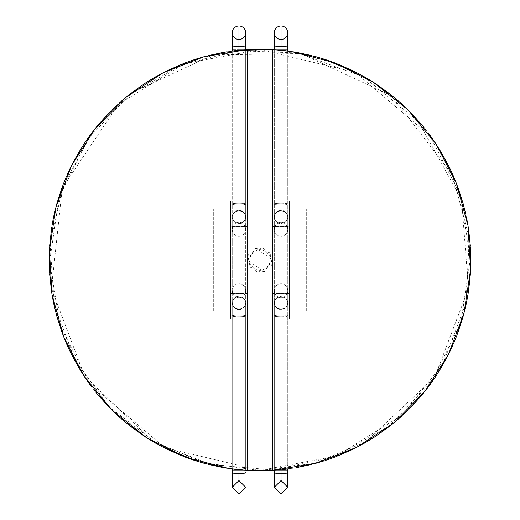 <?xml version="1.0" encoding="UTF-8"?>
<svg xmlns="http://www.w3.org/2000/svg" width="520" height="520" viewBox="0 0 520 520"><rect width="100%" height="100%" fill="white"/><g stroke="black" fill="none" stroke-linecap="round" stroke-linejoin="round"><path stroke-width="0.39" stroke-dasharray="2.6 1.95" d="M287.775 32.734A6.734 6.734 0 0 1 281.041 39.468L281.041 48.23A6.734 0.891 180 0 0 287.775 47.346A6.734 0.891 -0 0 1 281.041 48.23L281.041 205.036A6.734 0.891 -0 0 1 274.307 204.145A6.734 0.891 -0 0 1 281.041 203.255L281.041 50.245L281.041 203.255A6.734 0.891 180 0 0 274.307 204.145A6.734 0.891 180 0 0 281.041 205.036L281.041 223.132A6.734 6.058 -0 0 1 274.307 217.074A6.734 6.058 -0 0 1 281.041 211.01L281.041 203.255A6.734 0.891 -0 0 1 287.775 204.145A6.734 0.891 -0 0 1 281.041 205.036L281.041 26L281.041 49.569L287.775 49.569L274.307 49.569L281.041 49.569L281.041 39.468A6.734 6.734 0 0 1 274.307 32.734M281.041 471.77A6.734 0.891 180 0 1 287.775 472.654A6.734 0.891 -0 0 0 281.041 471.77L281.041 314.964A6.734 0.891 -0 0 0 274.307 315.855A6.734 0.891 -0 0 0 281.041 316.745L281.041 308.99A6.734 6.058 180 0 1 274.307 302.926A6.734 6.058 180 0 1 281.041 296.868L281.041 314.964A6.734 0.891 180 0 1 287.775 315.855A6.734 0.891 180 0 1 281.041 316.745L281.041 469.755L281.041 316.745A6.734 0.891 -0 0 0 287.775 315.855A6.734 0.891 -0 0 0 281.041 314.964L281.041 283.543L281.041 296.186L285.812 298.168L287.267 300.358L287.775 302.926L287.267 305.494L285.812 307.684L283.627 309.147L281.041 309.66L278.46 309.147L276.276 307.684L274.82 305.494L274.307 302.926L274.307 217.074L287.775 217.074A6.734 6.058 180 0 0 281.041 211.01L281.041 222.15L283.621 222.69L285.805 224.244L287.267 226.564L287.775 229.3L287.267 232.037L285.805 234.358L283.621 235.911L281.041 236.457L281.041 223.132A6.734 6.058 180 0 0 287.775 217.074L287.775 49.569L274.307 49.569L274.307 217.074L274.82 214.506L276.276 212.316L278.46 210.853L281.041 210.34L285.812 212.316L287.267 214.506L287.775 217.074L287.267 219.642L285.812 221.832L281.041 223.815L281.041 236.457L283.621 235.911L285.805 234.358L287.267 232.037L287.775 229.3L287.267 226.564L285.805 224.244L283.621 222.69L281.041 222.15L281.041 210.34L283.627 210.853L285.812 212.316L287.267 214.506L287.775 217.074L287.775 302.926L287.267 305.494L285.812 307.684L281.041 309.66L281.041 297.85L283.621 297.31L285.805 295.757L287.267 293.436L287.775 290.7L287.267 287.963L285.805 285.642L283.621 284.089L281.041 283.543L283.621 284.089L285.805 285.642L287.267 287.963L287.775 290.7L287.267 293.436L285.805 295.757L283.621 297.31L281.041 297.85L281.041 308.99A6.734 6.058 -0 0 0 287.775 302.926L274.307 302.926L274.307 470.431L287.775 470.431L281.041 470.431L281.041 480.532L281.041 471.77A6.734 0.891 -0 0 0 274.307 472.654A6.734 0.891 180 0 1 281.041 471.77L281.041 480.532L281.041 470.431L287.775 470.431L287.775 302.926A6.734 6.058 -0 0 0 281.041 296.868A6.734 6.058 -0 0 0 274.307 302.926L274.82 302.926L274.307 302.926A6.734 6.058 -0 0 0 281.041 308.99L281.041 297.85L278.467 297.31L276.283 295.757L274.82 293.436L274.307 290.7L274.82 287.963L276.283 285.642L278.467 284.089L281.041 283.543L281.041 296.868A6.734 6.058 180 0 1 287.775 302.926L274.82 302.926L287.775 302.926A6.734 6.058 180 0 1 281.041 308.99L281.041 316.745A6.734 0.891 180 0 1 274.307 315.855A6.734 0.891 180 0 1 281.041 314.964L281.041 471.77M281.041 494L281.041 470.431L281.041 494M274.307 217.074L287.775 217.074L274.307 217.074L274.307 302.926L287.775 302.926L287.775 470.431L274.307 470.431L281.041 470.431L274.307 470.431L274.307 302.926L274.82 300.358L276.269 298.168L281.041 296.186L281.041 283.543L278.467 284.089L276.283 285.642L274.82 287.963L274.307 290.7L274.82 293.436L276.283 295.757L278.467 297.31L281.041 297.85L281.041 309.66L276.276 307.684L274.82 305.494L274.307 302.926L274.82 300.358L276.269 298.168L281.041 296.186L283.627 296.706L285.812 298.168L287.267 300.358L287.775 302.926L287.775 217.074L287.267 219.642L285.812 221.832L281.041 223.815L278.46 223.294L276.269 221.832L274.82 219.642L274.307 217.074L274.82 214.506L276.276 212.316L281.041 210.34L281.041 222.15L278.467 222.69L276.283 224.244L274.82 226.564L274.307 229.3L274.82 232.037L276.283 234.358L278.467 235.911L281.041 236.457L281.041 223.815L276.269 221.832L274.82 219.642L274.307 217.074L274.307 49.569L287.775 49.569L287.775 217.074L274.307 217.074A6.734 6.058 180 0 0 281.041 223.132L281.041 205.036A6.734 0.891 180 0 0 287.775 204.145A6.734 0.891 180 0 0 281.041 203.255L281.041 211.01A6.734 6.058 -0 0 1 287.775 217.074A6.734 6.058 -0 0 1 281.041 223.132L281.041 236.457L278.467 235.911L276.283 234.358L274.82 232.037L274.307 229.3L274.82 226.564L276.283 224.244L278.467 222.69L281.041 222.15L281.041 211.01A6.734 6.058 180 0 0 274.307 217.074L274.307 49.673M281.041 48.23A6.734 0.891 -0 0 1 274.307 47.346A6.734 0.891 180 0 0 281.041 48.23M245.694 32.734A6.734 6.734 0 0 1 238.959 39.468L238.959 223.132A6.734 6.058 0 0 1 232.225 217.074L245.694 217.074L245.694 49.569L232.225 49.569L232.225 217.074L232.733 214.506L234.189 212.316L238.959 210.34L238.959 222.15L236.379 222.69L234.195 224.244L232.733 226.564L232.225 229.3L232.733 232.037L234.195 234.358L236.379 235.911L238.959 236.457L238.959 223.815L234.189 221.832L232.733 219.642L232.225 217.074L232.225 302.926L232.733 305.494L234.189 307.684L236.373 309.147L238.959 309.66L234.189 307.684L232.733 305.494L232.225 302.926L232.733 300.358L234.189 298.168L238.959 296.186L238.959 283.543L236.379 284.089L234.195 285.642L232.733 287.963L232.225 290.7L232.733 293.436L234.195 295.757L236.379 297.31L238.959 297.85L238.959 309.66L241.54 309.147L243.724 307.684L245.18 305.494L245.694 302.926L232.225 302.926A6.734 6.058 180 0 1 238.959 296.868L238.959 314.964A6.734 0.891 180 0 1 245.694 315.855A6.734 0.891 180 0 1 238.959 316.745L238.959 308.99A6.734 6.058 180 0 1 232.225 302.926A6.734 6.058 0 0 0 238.959 308.99L238.959 297.85L236.379 297.31L234.195 295.757L232.733 293.436L232.225 290.7L232.733 287.963L234.195 285.642L236.379 284.089L238.959 283.543L238.959 296.868A6.734 6.058 0 0 0 232.225 302.926L245.18 302.926L232.225 302.926L232.225 470.431L245.694 470.431L238.959 470.431L238.959 494L238.959 470.431L245.694 470.431L245.694 302.926L245.18 302.926L245.694 302.926A6.734 6.058 0 0 0 238.959 296.868L238.959 283.543L241.534 284.089L243.718 285.642L245.18 287.963L245.694 290.7L245.18 293.436L243.718 295.757L241.534 297.31L238.959 297.85L238.959 308.99A6.734 6.058 0 0 0 245.694 302.926L245.694 470.431L238.959 470.431L238.959 480.532L238.959 314.964L238.959 471.77A6.734 0.891 180 0 1 245.694 472.654A6.734 0.891 0 0 0 238.959 471.77A6.734 0.891 0 0 0 232.225 472.654A6.734 0.891 180 0 1 238.959 471.77L238.959 480.532L238.959 470.431L232.225 470.431L238.959 470.431L232.225 470.431L232.225 302.926L245.694 302.926L245.18 305.494L243.724 307.684L238.959 309.66L238.959 297.85L241.534 297.31L243.718 295.757L245.18 293.436L245.694 290.7L245.18 287.963L243.718 285.642L241.534 284.089L238.959 283.543L238.959 296.186L243.731 298.168L245.18 300.358L245.694 302.926L245.694 217.074L232.733 217.074L245.694 217.074L245.18 214.506L243.724 212.316L241.54 210.853L238.959 210.34L236.373 210.853L234.189 212.316L232.733 214.506L232.225 217.074L232.733 217.074L232.225 217.074L232.733 219.642L234.189 221.832L238.959 223.815L241.54 223.294L243.731 221.832L245.18 219.642L245.694 217.074L245.18 219.642L243.731 221.832L238.959 223.815L238.959 236.457L241.534 235.911L243.718 234.358L245.18 232.037L245.694 229.3L245.18 226.564L243.718 224.244L241.534 222.69L238.959 222.15L238.959 210.34L243.724 212.316L245.18 214.506L245.694 217.074L245.694 302.926A6.734 6.058 180 0 1 238.959 308.99L238.959 316.745A6.734 0.891 0 0 0 245.694 315.855A6.734 0.891 0 0 0 238.959 314.964L238.959 296.868A6.734 6.058 180 0 1 245.694 302.926L245.18 300.358L243.731 298.168L238.959 296.186L236.373 296.706L234.189 298.168L232.733 300.358L232.225 302.926L232.225 49.569L238.959 49.569L232.225 49.569L238.959 49.569L238.959 26L238.959 49.569L245.694 49.569L245.694 217.074L232.225 217.074A6.734 6.058 0 0 1 238.959 211.01A6.734 6.058 0 0 1 245.694 217.074A6.734 6.058 0 0 1 238.959 223.132L238.959 205.036A6.734 0.891 180 0 0 245.694 204.145A6.734 0.891 180 0 0 238.959 203.255L238.959 222.15L241.534 222.69L243.718 224.244L245.18 226.564L245.694 229.3L245.18 232.037L243.718 234.358L241.534 235.911L238.959 236.457L238.959 223.132A6.734 6.058 180 0 0 245.694 217.074A6.734 6.058 180 0 0 238.959 211.01L238.959 203.255A6.734 0.891 0 0 1 245.694 204.145A6.734 0.891 0 0 1 238.959 205.036L238.959 48.23A6.734 0.891 0 0 1 232.225 47.346A6.734 0.891 180 0 0 238.959 48.23A6.734 0.891 180 0 0 245.694 47.346A6.734 0.891 0 0 1 238.959 48.23L238.959 39.468A6.734 6.734 0 0 1 232.225 32.734M238.959 50.245L238.959 203.255L238.959 50.245M238.959 316.745L238.959 469.755L238.959 316.745A6.734 0.891 180 0 1 232.225 315.855A6.734 0.891 0 0 0 238.959 316.745M238.959 314.964A6.734 0.891 0 0 0 232.225 315.855A6.734 0.891 180 0 1 238.959 314.964M238.959 49.569L245.694 49.569L238.959 49.569M238.959 205.036A6.734 0.891 0 0 1 232.225 204.145A6.734 0.891 0 0 1 238.959 203.255A6.734 0.891 180 0 0 232.225 204.145A6.734 0.891 180 0 0 238.959 205.036M236.379 222.69L238.959 222.15L238.959 211.01A6.734 6.058 180 0 0 232.225 217.074A6.734 6.058 180 0 0 238.959 223.132L238.959 236.457L236.379 235.911L234.195 234.358L232.733 232.037L232.225 229.3L232.733 226.564L234.195 224.244L236.379 222.69M230.542 318.923L222.125 318.923L222.125 201.078L230.542 201.078L230.542 318.923L230.542 201.078L222.125 201.078L222.125 318.923L222.125 201.078L222.125 318.923L230.542 318.923L230.542 201.078L230.542 318.923M213.707 310.505L213.707 209.495L213.707 310.505M247.377 293.67L230.542 293.67L230.542 226.33L247.377 226.33L247.377 293.67L247.377 226.33L247.377 293.02L247.377 226.33L230.542 226.33L230.542 293.67L247.377 293.67M297.875 201.078L297.875 318.923L297.875 201.078L289.458 201.078L289.458 318.923L297.875 318.923L289.458 318.923L289.458 201.078L297.875 201.078L297.875 318.923L297.875 201.078M306.293 310.505L306.293 209.495L306.293 310.505M272.623 293.67L289.458 293.67L289.458 226.33L272.623 226.33L272.623 293.67L272.623 226.33L272.623 293.02L272.623 226.33L289.458 226.33L289.458 293.67L272.623 293.67M252.714 470.685L272.623 470.431L247.377 470.431L247.377 49.569L272.623 49.569L272.623 470.431L272.623 49.569L247.377 49.569L247.377 470.431L247.377 49.569L272.623 49.569L272.623 470.431L247.377 470.431L247.377 49.569L272.623 49.569L272.623 260L272.623 49.569L267.651 49.329L291.401 51.539L334.054 62.627L373.477 82.336L407.934 109.811L435.929 143.852L456.228 182.962L467.961 225.446L470.6 269.438L464.035 313.021L448.552 354.282L424.827 391.424L393.9 422.819L357.123 447.103L316.101 463.209L272.623 470.431L272.623 260L272.623 470.431L260 470.431L272.623 470.431L280.092 469.853L270.439 470.554L280.092 469.853M289.458 201.078L289.458 318.923L289.458 201.078M289.458 293.67L289.458 226.33L289.458 293.67M230.542 226.33L230.542 293.67L230.542 226.33M280.858 50.225L284.278 50.59M296.315 52.345L283.088 50.459M322.998 58.825L317.252 57.116M323.115 58.858L326.267 59.878M326.209 59.859L333.171 62.296L326.209 59.859M333.229 62.316L338.696 64.428L333.229 62.316M367.244 78.507L364.488 76.908M367.133 78.442L372.463 81.692M372.625 81.796L377.728 85.124M399.38 101.842L400.276 102.635L399.38 101.835M401.888 104.091L407.531 109.415M407.576 109.46L411.437 113.347M429.923 135.239L431.243 137.046M431.275 137.098L431.717 137.716M431.756 137.767L435.266 142.851M435.37 143.013L438.678 148.129M451.997 172.946L452.153 173.29L451.997 172.946M453.141 175.506L455.929 182.202M455.956 182.26L457.997 187.623M465.725 213.967L465.978 215.137L465.725 213.967M466.447 217.328L465.978 215.137M466.459 217.386L466.583 218.004M468.767 230.731L466.596 218.069L468.715 230.367M470.808 261.118L470.801 262.125M470.795 262.256L470.652 268.242M470.639 268.431L470.314 274.411M468.234 292.87L468.169 293.28L468.234 292.87M468.084 293.807L468.007 294.275L468.084 293.807M466.447 302.673L465.725 306.033M465.966 304.922L464.126 312.65M464.113 312.715L462.722 317.824M456.846 335.446L456.332 336.772L456.846 335.446M453.011 344.779L448.864 353.659M448.832 353.717L446.271 358.709M431.243 382.954L429.741 385.015M429.891 384.813L425.106 391.079M425.068 391.125L421.681 395.278M401.843 415.954L394.193 422.578M394.147 422.624L390.019 425.938M367.348 441.428L372.463 438.308M367.244 441.493L364.377 443.157M364.435 443.125L357.793 446.751M357.74 446.784L352.677 449.345M323.115 461.143L326.144 460.161M323.18 461.123L317.252 462.885M317.07 462.937L311.285 464.477M293.085 468.195L291.681 468.416L293.085 468.195M284.278 469.411L283.088 469.541L284.278 469.411M280.858 469.775L283.088 469.541M280.8 469.781L280.293 469.833M280.235 469.84L267.651 470.672L280.235 469.84L272.623 470.431L247.377 470.431L252.35 470.672L239.766 469.84M239.142 469.775L235.722 469.411M236.853 469.534L223.685 467.656L236.853 469.534M197.002 461.175L202.748 462.885M196.885 461.143L193.733 460.122M193.791 460.142L186.83 457.704L193.791 460.142M186.771 457.685L181.305 455.572L186.771 457.685M152.756 441.493L155.513 443.092M152.867 441.558L147.537 438.308M147.375 438.204L142.272 434.876M120.62 418.158L119.724 417.365L120.62 418.165M118.112 415.909L112.47 410.585M112.424 410.54L108.563 406.653M90.077 384.761L88.758 382.954M88.725 382.902L88.283 382.285M88.244 382.232L84.734 377.15M84.63 376.987L81.322 371.872M68.003 347.054L67.847 346.71L68.003 347.054M66.859 344.494L64.07 337.799M64.044 337.74L62.004 332.377M54.275 306.033L54.022 304.863L54.275 306.033M53.553 302.673L54.022 304.863M53.541 302.614L53.417 301.997M51.233 289.269L53.404 301.932L51.285 289.633M49.192 258.882L49.199 257.875M49.205 257.745L49.348 251.758M49.361 251.57L49.686 245.589M51.916 226.194L51.993 225.725L51.916 226.194M53.553 217.328L54.275 213.967M54.035 215.078L55.874 207.35M55.887 207.285L57.278 202.176M63.154 184.555L63.668 183.228L63.154 184.555M66.989 175.221L71.136 166.341M71.168 166.283L73.73 161.291M88.758 137.046L90.259 134.986M90.109 135.187L94.894 128.921M94.933 128.876L98.319 124.722M112.47 109.415L125.808 97.422M125.853 97.377L129.981 94.062M152.653 78.572L147.537 81.692M152.756 78.507L155.623 76.843M155.565 76.876L162.208 73.249M162.26 73.216L167.323 70.655M196.885 58.858L193.856 59.839M196.82 58.877L202.748 57.116M202.93 57.064L208.715 55.523M226.915 51.805L228.319 51.584L226.915 51.805M235.722 50.59L236.912 50.459L235.722 50.59M239.142 50.225L236.912 50.459M239.2 50.219L239.707 50.167M239.766 50.161L252.35 49.329L239.766 50.161L247.377 49.569L247.377 470.431L260 470.431L247.377 470.431L247.377 49.569L203.899 56.791L162.877 72.898L126.1 97.181L95.173 128.577L71.448 165.718L55.965 206.98L49.4 250.562L52.039 294.554L63.772 337.038L84.071 376.149L112.067 410.189L146.523 437.665L185.946 457.373L228.599 468.462L252.35 470.672M466.661 301.626L465.978 304.863L466.661 301.626M366.535 441.909L364.488 443.092L366.535 441.909M272.344 470.45L270.647 470.541M236.853 50.466L223.685 52.345M193.791 59.859L186.83 62.296M186.771 62.316L181.305 64.428M147.375 81.796L142.363 85.066M120.62 101.842L119.73 102.635M112.424 109.46L108.563 113.347M88.725 137.098L88.283 137.716M88.244 137.767L84.734 142.851M84.63 143.013L81.38 148.037M68.003 172.946L67.847 173.29M66.859 175.506L64.07 182.202M64.044 182.26L62.004 187.623M53.541 217.386L53.417 218.004M51.695 227.604L51.285 230.367M49.192 261.118L49.199 262.125M49.205 262.256L49.348 268.242M49.361 268.431L49.686 274.411M51.766 292.87L51.825 293.221M51.916 293.807L51.993 294.275M54.035 304.922L55.874 312.65M55.887 312.715L57.278 317.824M63.154 335.446L63.668 336.772M66.508 343.681L71.136 353.659M71.168 353.717L73.73 358.709M90.109 384.813L94.894 391.079M94.933 391.125L98.319 395.278M110.858 408.987L111.865 409.988M117.273 415.149L125.808 422.578M125.853 422.624L129.981 425.938M155.565 443.125L162.208 446.751M162.26 446.784L167.323 449.345M202.93 462.937L208.715 464.477M236.022 469.443L223.333 467.597M226.915 468.195L228.319 468.416M228.599 468.462L229.781 468.631M239.2 469.781L239.707 469.833M249.561 470.554L247.377 470.431M209.131 464.581L206.096 463.801L209.131 464.581M206.011 463.781L204.834 463.463L206.011 463.781M204.724 463.431L196.716 461.091L204.724 463.431M167.655 449.507L164.691 448.032L167.655 449.507M164.821 448.103L156.292 443.534L164.821 448.103M130.273 426.166L126.757 423.365L130.273 426.166M127.79 424.203L120.4 417.963L127.79 424.203M98.599 395.61L95.706 392.087L98.599 395.61M96.544 393.126L90.61 385.489L96.544 393.126M73.898 359.034L72.312 355.992L73.898 359.034M72.436 356.232L68.218 347.522L72.436 356.232M57.376 318.175L56.18 313.846L57.376 318.175M56.524 315.133L54.21 305.74L56.524 315.133M49.712 274.839L49.517 271.713L49.712 274.839M49.511 271.622L49.445 270.413L49.511 271.622M53.398 218.082L51.682 227.695M56.55 204.783L57.395 201.767M61.861 188.025L62.946 185.088L61.861 188.025M63.096 184.697L66.651 176L63.096 184.697M72.312 164.008L73.898 160.966L72.312 164.008M81.153 148.401L82.83 145.756L81.153 148.401M82.875 145.678L83.538 144.664L82.875 145.678M83.603 144.56L88.309 137.677L83.603 144.56M95.706 127.913L98.599 124.391M110.52 111.352L117.494 104.65L110.52 111.352M126.757 96.635L130.273 93.834M142.006 85.306L144.612 83.57L142.006 85.306M144.69 83.525L145.71 82.862L144.69 83.525M145.808 82.797L152.906 78.416L145.808 82.797M164.691 71.968L167.655 70.493L164.691 71.968M180.96 64.571L183.82 63.434L180.96 64.571M183.898 63.407L192.998 60.118L183.898 63.407M223.262 52.416L236.022 50.557L223.333 52.403M247.656 49.55L249.353 49.459M267.286 49.316L247.377 49.569L272.623 49.569L272.623 470.431M270.439 49.445L272.623 49.569M290.219 51.37L291.401 51.539M291.681 51.584L293.085 51.805M310.869 55.419L313.905 56.199L310.869 55.419M313.989 56.218L315.166 56.537L313.989 56.218M315.276 56.57L323.284 58.91L315.276 56.57M352.346 70.493L355.31 71.968L352.346 70.493M355.179 71.897L363.707 76.466L355.179 71.897M389.727 93.834L393.244 96.635L389.727 93.834M392.21 95.797L399.601 102.037L392.21 95.797M402.727 104.852L394.193 97.422M408.135 110.013L409.143 111.013M421.401 124.391L424.294 127.913L421.401 124.391M423.456 126.874L429.39 134.511L423.456 126.874M447.525 163.69L447.714 164.06M447.564 163.767L451.782 172.478L447.564 163.767M453.492 176.319L448.864 166.341M456.332 183.228L456.846 184.555M462.625 201.825L463.821 206.154L462.625 201.825M463.476 204.867L465.79 214.26L463.476 204.867M468.007 225.725L468.084 226.194M468.169 226.72L468.234 227.13L468.169 226.72M470.288 245.161L470.483 248.287L470.288 245.161M470.49 248.378L470.554 249.587L470.49 248.378M468.767 289.269L468.319 292.305M468.306 292.396L468.715 289.633M463.821 313.846L462.625 318.175L463.821 313.846M458.14 331.975L457.054 334.913L458.14 331.975M456.904 335.303L453.349 344L456.904 335.303M452.153 346.71L451.997 347.054M447.688 355.992L446.101 359.034L447.688 355.992M438.848 371.599L437.171 374.244L438.848 371.599M437.125 374.322L436.462 375.336L437.125 374.322M436.397 375.44L431.691 382.324L436.397 375.44M409.481 408.649L402.506 415.35L409.481 408.649M400.27 417.365L399.38 418.158M377.995 434.694L375.388 436.429L377.995 434.694M375.31 436.475L374.29 437.138L375.31 436.475M374.192 437.203L367.094 441.584L374.192 437.203M355.31 448.032L352.346 449.507L355.31 448.032M339.04 455.429L336.18 456.567L339.04 455.429M336.102 456.593L327.002 459.882L336.102 456.593M296.68 467.597L283.978 469.443L296.68 467.597M209.131 55.419L206.096 56.199M206.011 56.218L204.834 56.537M204.724 56.57L196.716 58.91M164.821 71.897L156.292 76.466M127.79 95.797L120.4 102.037M96.544 126.874L90.61 134.511M72.436 163.767L68.218 172.478M56.524 204.867L54.21 214.26M49.712 245.161L49.517 248.287M49.511 248.378L49.445 249.587M61.861 331.975L62.946 334.913M63.096 335.303L66.651 344M81.153 371.599L82.83 374.244M82.882 374.322L83.538 375.336M83.603 375.44L88.309 382.324M108.303 406.387L110.455 408.584M110.52 408.649L117.494 415.35M142.006 434.694L144.612 436.429M144.69 436.475L145.71 437.138M145.808 437.203L152.906 441.584M310.869 464.581L313.905 463.801M313.989 463.781L315.166 463.463M315.276 463.431L323.284 461.091M355.179 448.103L363.707 443.534M389.727 426.166L393.244 423.365M392.21 424.203L399.601 417.963M421.401 395.61L424.294 392.087M423.456 393.126L429.39 385.489M447.564 356.232L451.782 347.522M463.476 315.133L465.79 305.74M470.288 274.839L470.483 271.713M470.49 271.622L470.554 270.413M458.14 188.025L457.054 185.088M456.904 184.697L453.349 176M438.848 148.401L437.171 145.756M437.125 145.678L436.462 144.664M436.397 144.56L431.691 137.677M411.697 113.614L409.546 111.416M409.481 111.352L402.506 104.65M377.995 85.306L375.388 83.57M375.31 83.525L374.29 82.862M374.192 82.797L367.094 78.416M296.68 52.403L283.978 50.557M249.561 49.445L239.909 50.148L249.561 49.445M153.68 77.961L155.513 76.908L153.68 77.961M118.157 104.046L117.273 104.852L118.157 104.046M88.835 136.942L90.07 135.239L88.835 136.942M53.58 217.204L54.022 215.137L53.58 217.204M223.685 467.656L236.912 469.541M195.858 460.818L193.856 460.161M324.142 59.182L326.144 59.839M283.147 469.534L296.315 467.656M326.209 460.142L333.171 457.704M333.229 457.685L338.696 455.572M372.625 438.204L377.728 434.876M401.888 415.909L407.531 410.585M407.576 410.54L411.437 406.653M431.275 382.902L431.717 382.285M431.756 382.232L435.266 377.15M435.37 376.987L438.678 371.872M453.141 344.494L455.929 337.799M455.956 337.74L457.997 332.377M466.459 302.614L466.583 301.997M470.808 258.882L470.801 257.875M470.795 257.745L470.652 251.758M470.639 251.57L470.314 245.589M465.966 215.078L464.126 207.35M464.113 207.285L462.722 202.176M448.832 166.283L446.271 161.291M429.891 135.187L425.106 128.921M425.068 128.876L421.681 124.722M394.147 97.377L390.019 94.062M364.435 76.876L357.793 73.249M357.74 73.216L352.677 70.655M317.07 57.064L311.285 55.523M280.8 50.219L280.293 50.167M280.235 50.161L267.651 49.329M431.165 136.942L431.866 137.917M466.421 217.204L466.661 218.374M468.175 226.779L468.234 227.13M468.78 289.211L466.603 301.918M280.989 469.762L279.793 469.879M88.835 383.058L88.134 382.083M53.58 302.796L53.339 301.626M239.011 50.239L240.208 50.122M431.165 383.058L431.866 382.083L431.165 383.058M280.989 50.239L279.793 50.122L280.989 50.239M167.655 70.493L164.899 71.858M73.898 160.966L72.475 163.69M56.18 313.846L56.55 315.218M95.706 392.087L96.597 393.198M126.757 423.365L127.862 424.255M352.346 449.507L355.101 448.143M446.101 359.034L447.525 356.31M462.625 318.175L463.45 315.218M463.821 206.154L463.45 204.783M424.294 127.913L423.404 126.802M393.244 96.635L392.138 95.745M274.307 302.926L274.307 470.327M287.775 229.3L287.775 217.074L287.775 229.3M287.775 217.074L287.775 51.025M287.775 302.926L287.775 468.975M274.307 470.431L274.307 472.654M245.694 217.074L245.694 49.673M232.225 470.431L232.225 472.654M245.694 470.327L245.694 302.926M232.225 302.926L232.225 468.975M232.225 217.074L232.225 51.025M272.623 260L264.245 271.889L249.542 267.072L248.651 254.462L262.542 247.631L272.558 258.661L264.219 271.901L247.377 260L255.756 248.112L270.459 252.928L271.349 265.531L257.459 272.37L247.448 261.352L255.808 248.092L272.623 260M260 470.431L164.73 447.629L90.103 384.163L60.275 326.261L49.575 262.015L59.04 197.581L87.757 139.107L128.674 95.583L180.161 65.299L238.089 50.713L297.778 52.988L363.903 77.012L418.405 121.478L461.578 199.608L468.475 288.613L434.7 377.306L365.385 442.143L313.944 463.398L258.726 470.431L203.606 462.735L152.425 440.856L84.52 376.135L51.486 288.346L62.277 187.987L118.553 104.202L184.184 63.7L260 49.569L355.271 72.371L429.897 135.831L459.726 193.752L470.425 258.005L460.947 322.452L432.218 380.926L389.097 426.179L334.594 456.768L273.514 469.996L211.224 464.698L156.358 443.137L109.629 407.206L74.698 359.716L54.307 304.401L50.102 245.024L62.693 186.843L91.072 134.524L132.97 92.235L212.752 54.945L300.807 53.56L391.508 95.726L452.498 174.993L469.274 237.952L465.991 303.017L442.956 363.961L402.382 414.947L336.407 456.072L260 470.431"/><path stroke-width="0.78" d="M274.307 49.569L274.307 32.734A6.734 6.734 0 0 1 281.041 26A6.734 6.734 0 0 0 274.307 32.734A6.734 6.734 0 0 0 281.041 39.468A6.734 6.734 0 0 0 287.775 32.734A6.734 6.734 0 0 0 281.041 26L281.041 46.456A6.734 0.891 -0 0 1 287.775 47.346A6.734 0.891 180 0 0 281.041 46.456L281.041 26A6.734 6.734 0 0 1 287.775 32.734L287.775 51.025M287.775 468.975L287.775 472.654A6.734 0.891 180 0 1 281.041 473.544L281.041 494L281.041 473.544A6.734 0.891 -0 0 0 287.775 472.654L287.775 487.266L281.041 494L274.307 487.266L274.307 472.654A6.734 0.891 -0 0 0 281.041 473.544L281.041 469.755L281.041 473.544A6.734 0.891 180 0 1 274.307 472.654L274.307 470.327M274.307 49.673L274.307 47.346A6.734 0.891 -0 0 1 281.041 46.456A6.734 0.891 180 0 0 274.307 47.346L274.307 32.734M232.225 49.569L232.225 32.734A6.734 6.734 0 0 1 238.959 26A6.734 6.734 0 0 0 232.225 32.734A6.734 6.734 0 0 0 238.959 39.468A6.734 6.734 0 0 0 245.694 32.734A6.734 6.734 0 0 0 238.959 26L238.959 46.456L238.959 26A6.734 6.734 0 0 1 245.694 32.734L245.694 47.346A6.734 0.891 180 0 0 238.959 46.456L238.959 50.245L238.959 46.456A6.734 0.891 0 0 1 245.694 47.346L245.694 49.673M238.959 494L238.959 473.544A6.734 0.891 180 0 1 232.225 472.654A6.734 0.891 0 0 0 238.959 473.544A6.734 0.891 0 0 0 245.694 472.654A6.734 0.891 180 0 1 238.959 473.544L238.959 494L232.225 487.266L232.225 472.654L232.225 487.266L238.959 480.532L245.694 487.266L238.959 494M232.225 51.025L232.225 47.346A6.734 0.891 0 0 1 238.959 46.456A6.734 0.891 180 0 0 232.225 47.346L232.225 32.734M252.35 470.672L270.92 470.529L252.35 470.672L272.623 470.431L279.793 469.879L272.344 470.45L247.377 470.431L228.599 468.462L185.946 457.373L146.523 437.665L112.067 410.189L84.071 376.149L63.772 337.038L52.039 294.554L49.4 250.562L55.965 206.98L71.448 165.718L95.173 128.577L126.1 97.181L162.877 72.898L203.899 56.791L247.377 49.569L272.623 49.569L279.793 50.122L272.344 49.55L279.793 50.122L272.623 49.569L236.853 50.466M283.088 50.459L283.978 50.557M296.315 52.345L316.101 56.791L322.998 58.825L316.101 56.791L296.315 52.345L316.101 56.791L322.998 58.825L316.101 56.791L296.68 52.403L316.101 56.791L322.998 58.825L316.101 56.791L296.68 52.403M355.101 71.858L339.04 64.571L355.179 71.897L323.18 58.877L357.123 72.898L364.377 76.843L356.369 72.508M326.144 59.839L324.142 59.182M338.696 64.428L357.123 72.898L364.377 76.843L357.123 72.898L338.696 64.428M367.094 78.416L366.321 77.961M367.244 78.507L373.711 82.492M377.637 85.066L393.9 97.181L399.38 101.842L393.9 97.181L377.637 85.066M402.506 104.65L401.888 104.091M411.437 113.347L421.98 125.086L411.697 113.614M423.404 126.802L422.559 125.775M422.682 125.924L424.294 127.913M429.442 134.576L429.741 134.986L429.442 134.576M429.891 135.187L431.165 136.942M438.678 148.129L448.552 165.718L451.659 172.205L448.552 165.718L438.62 148.037L448.552 165.718L451.659 172.205L448.168 164.957M451.763 172.432L451.997 172.946L451.763 172.432M453.349 176L453.037 175.279M457.997 187.623L462.852 202.631L458.14 188.025M463.45 204.783L463.821 206.154M466.583 218.004L466.421 217.204M468.715 230.367L470.347 246.064L468.767 230.731M470.554 270.413L470.405 246.961M470.418 247.15L470.808 261.118M470.314 274.411L468.234 292.87L470.288 274.839M468.175 293.221L468.084 293.807L468.175 293.221M468.007 294.275L466.661 301.626L468.007 294.275M466.583 301.997L465.966 304.922M462.722 317.824L456.846 335.446L462.625 318.175M456.332 336.772L453.492 343.681L456.332 336.772M446.271 358.709L435.929 376.149L431.866 382.083L435.929 376.149L446.271 358.709L435.929 376.149L431.866 382.083L435.929 376.149L446.101 359.034L435.929 376.149L431.866 382.083L435.929 376.149L446.101 359.034M429.39 385.489L429.891 384.813M421.681 395.278L409.143 408.987L421.401 395.61M390.019 425.938L374.907 436.741L389.727 426.166M374.757 436.839L373.913 437.385L374.757 436.839M373.711 437.509L367.348 441.428L373.711 437.509M367.133 441.558L366.535 441.909L367.133 441.558M363.707 443.534L364.435 443.125M352.677 449.345L335.654 456.768L352.346 449.507M335.485 456.833L334.054 457.373L335.485 456.833M333.996 457.399L326.267 460.122L333.996 457.399M323.284 461.091L324.142 460.818M323.115 461.143L316.101 463.209L296.68 467.597L316.101 463.209L323.115 461.143L316.101 463.209L296.315 467.656M296.738 467.584L310.869 464.581M290.219 468.631L284.278 469.411L290.219 468.631M280.092 469.853L280.989 469.762M267.651 49.329L249.08 49.471L267.651 49.329L247.377 49.569L240.208 50.122L247.656 49.55L203.899 56.791L162.877 72.898L126.1 97.181L95.173 128.577L71.448 165.718L55.965 206.98L49.4 250.562L52.039 294.554L63.772 337.038L84.071 376.149L112.067 410.189L146.523 437.665L185.946 457.373L228.599 468.462L247.377 470.431L240.208 469.879L247.377 470.431L267.651 470.672L249.561 470.554M236.912 469.541L236.022 469.443M196.885 461.143L203.899 463.209L223.685 467.656L203.899 463.209L197.002 461.175L203.899 463.209L223.321 467.597L203.899 463.209L197.002 461.175L203.899 463.209L223.262 467.584L208.715 464.477M164.899 448.143L180.96 455.429L164.821 448.103L196.82 461.123L162.877 447.103L155.623 443.157L163.631 447.493M193.856 460.161L195.858 460.818M181.305 455.572L162.877 447.103L155.623 443.157L162.877 447.103L181.305 455.572M152.906 441.584L155.565 443.125M152.756 441.493L146.289 437.509M142.272 434.876L126.1 422.819L120.62 418.158L126.1 422.819L142.363 434.935L126.1 422.819L120.62 418.158M117.494 415.35L118.112 415.909M108.563 406.653L97.442 394.225M97.318 394.075L95.706 392.087M90.558 385.424L90.259 385.015L90.558 385.424M88.835 383.058L90.109 384.813M81.322 371.872L71.448 354.282L68.341 347.796L71.832 355.043M68.237 347.568L68.003 347.054L68.237 347.568M66.651 344L66.963 344.721M62.004 332.377L56.524 315.133L61.861 331.975M56.55 315.218L56.18 313.846M53.417 301.997L54.035 304.922M51.285 289.633L49.4 269.438L49.445 249.587L49.4 269.438L51.233 289.269M49.445 249.587L49.595 273.039M49.582 272.851L49.192 258.882M49.686 245.589L51.766 227.13L49.712 245.161M51.993 225.725L53.339 218.374L51.993 225.725M53.417 218.004L54.21 214.26M57.278 202.176L63.154 184.555L57.395 201.767M63.668 183.228L66.508 176.319L63.668 183.228M73.73 161.291L84.071 143.852L88.134 137.917L84.071 143.852L73.73 161.291L84.071 143.852L88.134 137.917L84.071 143.852L73.898 160.966L84.071 143.852L88.134 137.917L84.071 143.852L73.898 160.966M90.109 135.187L90.61 134.511M98.319 124.722L110.858 111.013L98.599 124.391M129.981 94.062L145.093 83.259L130.273 93.834M145.243 83.161L146.088 82.615L145.243 83.161M146.289 82.492L152.653 78.572L146.289 82.492M152.867 78.442L153.465 78.091L152.867 78.442M155.565 76.876L156.292 76.466M167.323 70.655L184.347 63.232L167.655 70.493M184.516 63.167L185.946 62.627L184.516 63.167M186.004 62.602L193.733 59.878L186.004 62.602M196.716 58.91L193.791 59.859M223.685 52.345L203.899 56.791L196.885 58.858L203.899 56.791L223.262 52.416L208.715 55.523L226.915 51.805L209.131 55.419M229.781 51.37L235.722 50.59L229.781 51.37M270.439 49.445L252.35 49.329L272.623 49.569L291.401 51.539L334.054 62.627L373.477 82.336L407.934 109.811L435.929 143.852L456.228 182.962L467.961 225.446L470.6 269.438L464.035 313.021L448.552 354.282L424.827 391.424L393.9 422.819L357.123 447.103L316.101 463.209L272.623 470.431L316.101 463.209L357.123 447.103L393.9 422.819L424.827 391.424L448.552 354.282L464.035 313.021L470.6 269.438L467.961 225.446L456.228 182.962L435.929 143.852L407.934 109.811L373.477 82.336L334.054 62.627L291.401 51.539L272.623 49.569L247.377 49.569L247.377 470.431L240.208 469.879L247.656 470.45L240.208 469.879L247.377 470.431L272.623 470.431L272.623 49.569L247.377 49.569L247.377 470.431L272.623 470.431L272.623 49.569M462.911 202.826L465.725 213.967L462.911 202.826M296.667 467.597L311.285 464.477M196.82 58.877L195.982 59.143M181.305 64.428L162.877 72.898L155.623 76.843L163.631 72.508L155.623 76.843M142.363 85.066L126.1 97.181L120.62 101.842M119.73 102.635L120.4 102.037M108.563 113.347L98.013 125.086L108.264 113.653M96.544 126.874L97.442 125.775M97.318 125.924L95.706 127.913M90.558 134.576L90.259 134.986M81.38 148.037L71.448 165.718L68.341 172.205L71.832 164.957L68.341 172.205M68.237 172.432L68.003 172.946M67.847 173.29L66.963 175.279M62.004 187.623L57.09 202.826L54.275 213.967M51.285 230.367L49.4 250.562L49.445 270.413L49.595 246.961M49.582 247.15L49.192 261.118M49.686 274.411L51.766 292.87M51.831 293.28L51.916 293.807L51.831 293.28M51.993 294.275L53.339 301.626M57.278 317.824L63.154 335.446M63.668 336.772L66.508 343.681M73.73 358.709L84.071 376.149L88.134 382.083L84.071 376.149L73.898 359.034L84.071 376.149L88.134 382.083M98.319 395.278L110.858 408.987M111.865 409.988L117.273 415.149M129.981 425.938L145.093 436.741M145.243 436.839L146.088 437.385M152.867 441.558L153.465 441.909M167.323 449.345L184.347 456.768M184.516 456.833L185.946 457.373M186.004 457.399L193.733 460.122M223.333 467.597L209.131 464.581L226.915 468.195M229.781 468.631L235.722 469.411M270.355 470.554L252.714 470.685M127.862 424.255L142.006 434.694M120.4 417.963L118.157 415.954L120.4 417.963M72.475 356.31L81.153 371.599M68.218 347.522L66.989 344.779L68.218 347.522M71.994 164.638L72.312 164.008L71.994 164.638M72.475 163.69L81.153 148.401L72.436 163.767M88.309 137.677L90.077 135.239L88.309 137.677M127.79 95.797L142.006 85.306L126.1 97.181L120.62 101.835L126.757 96.635M163.845 72.397L164.691 71.968L163.845 72.397M164.899 71.858L180.96 64.571L164.821 71.897M267.286 49.316L249.645 49.445M284.278 50.59L290.219 51.37M293.085 51.805L310.869 55.419L296.667 52.403M326.267 59.878L333.996 62.602M334.054 62.627L335.485 63.167M335.654 63.232L352.677 70.655M366.535 78.091L367.133 78.442M373.913 82.615L374.757 83.161M374.907 83.259L390.019 94.062M392.138 95.745L377.995 85.306M399.601 102.037L401.843 104.046L399.601 102.037M402.727 104.852L408.135 110.013M409.143 111.013L421.681 124.722M431.866 137.917L435.929 143.852L446.101 160.966L435.929 143.852L431.866 137.917L435.929 143.852L446.271 161.291M447.525 163.69L438.848 148.401M451.782 172.478L453.011 175.221L451.782 172.478M453.492 176.319L456.332 183.228M456.846 184.555L462.722 202.176M466.661 218.374L468.007 225.725M468.084 226.194L468.175 226.779M468.234 227.13L470.314 245.589M470.36 273.741L470.554 249.587L470.405 273.039M468.715 289.633L470.347 273.936L468.767 289.269M465.725 306.033L462.911 317.174M462.852 317.369L457.997 332.377M452.153 346.71L453.037 344.721M451.997 347.054L451.763 347.568M451.659 347.796L448.168 355.043L451.659 347.796L448.552 354.282L438.678 371.872M448.006 355.362L447.688 355.992L448.006 355.362M447.525 356.31L438.848 371.599L447.564 356.232M431.691 382.324L429.923 384.761L431.691 382.324M429.741 385.015L429.442 385.424M411.437 406.653L421.987 394.914L411.697 406.387M400.27 417.365L401.888 415.909M393.244 423.365L399.38 418.165L393.9 422.819L377.995 434.694L392.21 424.203M364.377 443.157L356.369 447.493L364.377 443.157L357.123 447.103L338.696 455.572M356.154 447.603L355.31 448.032L356.154 447.603M355.101 448.143L339.04 455.429L355.179 448.103M324.019 460.856L323.18 461.123M68.218 172.478L66.989 175.221M71.994 355.362L72.312 355.992M88.309 382.324L90.077 384.761M120.62 418.165L126.757 423.365M163.845 447.603L164.691 448.032M399.601 417.963L401.843 415.954M423.456 393.126L422.175 394.687M451.782 347.522L453.011 344.779M465.79 305.74L466.603 301.918M448.006 164.638L447.714 164.06M431.691 137.677L429.923 135.239M399.38 101.835L393.244 96.635M356.154 72.397L355.31 71.968M236.912 50.459L239.011 50.239M54.022 304.863L53.58 302.796M81.38 371.963L71.448 354.282L68.341 347.796L71.448 354.282L81.38 371.963M57.09 317.174L54.275 306.033L57.09 317.174M208.715 55.523L223.333 52.403M323.18 58.877L324.019 59.143L323.18 58.877M377.728 85.124L393.9 97.181L399.38 101.842M468.169 293.28L468.084 293.807L468.169 293.28M223.685 467.656L203.899 463.209L197.002 461.175M155.513 443.092L153.68 442.039M53.398 218.082L54.035 215.078M193.856 59.839L195.858 59.182M196.885 58.858L203.899 56.791L223.262 52.416M377.728 434.876L393.9 422.819L399.38 418.158M470.418 272.851L470.808 258.882M311.285 55.523L296.738 52.416M470.347 273.936L468.78 289.211M429.215 385.729L424.294 392.087M421.98 394.914L411.736 406.348M279.793 469.879L272.344 470.45M51.916 293.807L51.825 293.221M90.785 134.27L97.825 125.314M98.02 125.086L108.303 113.614M240.208 50.122L247.656 49.55M96.597 393.198L97.825 394.687M98.02 394.914L108.303 406.387M247.377 470.431L272.623 470.431M287.775 470.431L287.775 487.266L281.041 480.532L274.307 487.266L274.307 472.654M287.775 49.569L287.775 32.734M232.225 472.654L232.225 468.975M245.694 49.569L245.694 32.734"/></g></svg>
